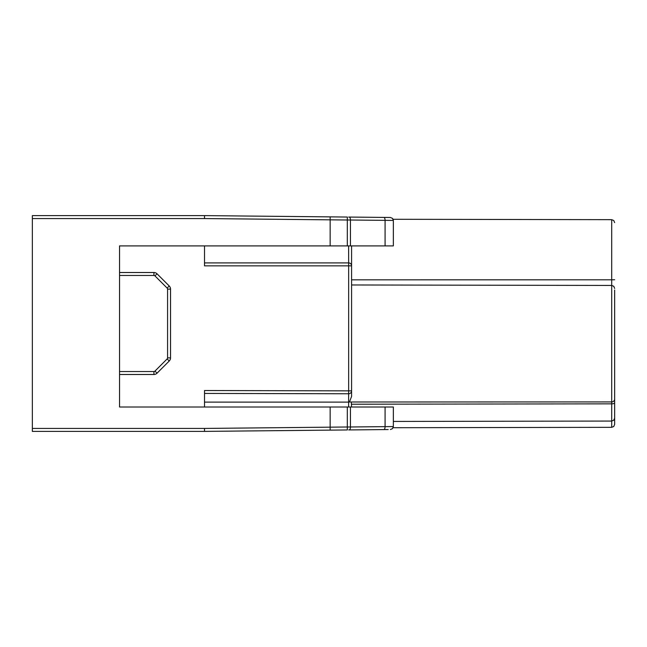 <?xml version="1.0" encoding="UTF-8"?>
<svg xmlns="http://www.w3.org/2000/svg" width="647" height="647" viewBox="0 0 647 647"><rect width="100%" height="100%" fill="white"/><g stroke="black" fill="none" stroke-linecap="round" stroke-linejoin="round"><path stroke-width="0.97" d="M204.525 402.102L348.628 402.102L348.628 393.764A2.952 2.911 -0 0 0 351.58 390.861L351.58 265.86L348.66 265.86L348.66 390.861L351.58 390.861L351.58 396.376L349.477 401.997L611.698 401.924L611.698 279.819L351.58 279.827M204.525 262.908L348.628 262.908A2.952 2.952 0 0 1 351.58 265.86L351.58 245.909M351.58 407.003L351.313 402.329M348.628 407.003L348.628 402.102L349.477 401.997M393.344 426.648L393.344 407.003L119.549 407.003L119.549 374.492L153.921 374.492A4.432 4.432 0 0 0 157.051 373.19L169.239 361.01A4.432 4.432 0 0 0 170.533 357.872L170.533 289.128A4.432 4.432 0 0 0 169.239 285.99L157.051 273.81A4.432 4.432 0 0 0 153.921 272.508L119.549 272.508L119.549 374.492M348.652 429.94L388.2 429.543M204.525 428.435L204.525 431.387L347.342 429.956L347.31 426.996L330.148 427.166L330.148 407.003M393.344 220.352L393.344 245.909L350.448 245.909L350.448 220.02L393.327 220.433L392.478 218.354L390.408 217.481L348.652 217.06M349.226 217.068A2.952 1.254 -89.4 0 1 350.448 220.02L347.31 220.004L347.342 217.044L330.148 216.874L330.148 219.834L347.31 220.004L347.31 245.909L350.448 245.909M347.31 245.909L119.549 245.909L119.549 272.508M204.525 218.565L204.525 215.613L204.509 218.565L330.148 219.834L330.148 216.874L204.525 215.613L32.35 215.613L32.35 431.387L204.525 431.387L204.509 428.435L204.525 431.387M204.525 407.003L204.525 390.529L348.66 390.861L348.628 393.764L204.525 393.433M348.628 245.909L348.66 265.86L204.525 265.86L204.525 245.909M330.148 430.126L330.148 427.166L330.148 430.126M330.148 219.834L330.148 245.909M32.35 218.565L204.509 218.565L204.525 215.613M390.408 429.519L392.478 428.646L393.327 426.567L350.448 426.98L350.448 407.003M614.65 413.668L614.65 424.383L613.768 426.486L611.698 427.335L393.093 427.716L611.698 427.335L611.698 403.841L351.58 404.213M614.65 400.639L614.65 290.333M614.65 290.034L614.65 418.108L613.768 420.21L611.698 421.06L393.344 421.44M383.849 429.584A2.952 1.254 -90.6 0 0 385.078 426.632L385.078 407.003M383.849 217.416A2.952 1.254 -89.4 0 1 385.078 220.368L385.078 245.909M349.226 429.932A2.952 1.254 -90.6 0 0 350.448 426.98L347.31 426.996L347.31 407.003M119.549 275.468L153.921 275.468A1.48 1.48 0 0 1 154.965 275.897L167.144 288.085A1.48 1.48 0 0 1 167.581 289.128L167.581 357.872A1.48 1.48 0 0 1 167.144 358.915L154.965 371.103A1.48 1.48 0 0 1 153.921 371.532L119.549 371.532M330.148 427.166L204.509 428.435L32.35 428.435M153.921 371.532L153.921 374.492A4.432 4.432 0 0 0 157.051 373.19L154.965 371.103M167.144 358.915L169.239 361.01A4.432 4.432 0 0 0 170.533 357.872L167.581 357.872M167.581 289.128L170.533 289.128A4.432 4.432 0 0 0 169.239 285.99L167.144 288.085M154.965 275.897L157.051 273.81A4.432 4.432 0 0 0 153.921 272.508L153.921 275.468M614.65 279.747L611.698 279.819L611.698 219.665L393.093 219.284L392.478 218.354L390.432 217.481M614.65 402.855A2.952 0.987 0 0 1 611.698 403.841L611.698 401.924A2.952 2.903 -0 0 0 614.65 399.021M614.65 222.617L613.768 220.514L611.698 219.665L393.093 219.284M614.65 288.392L613.768 286.289L611.698 285.44L351.58 284.979"/></g></svg>
